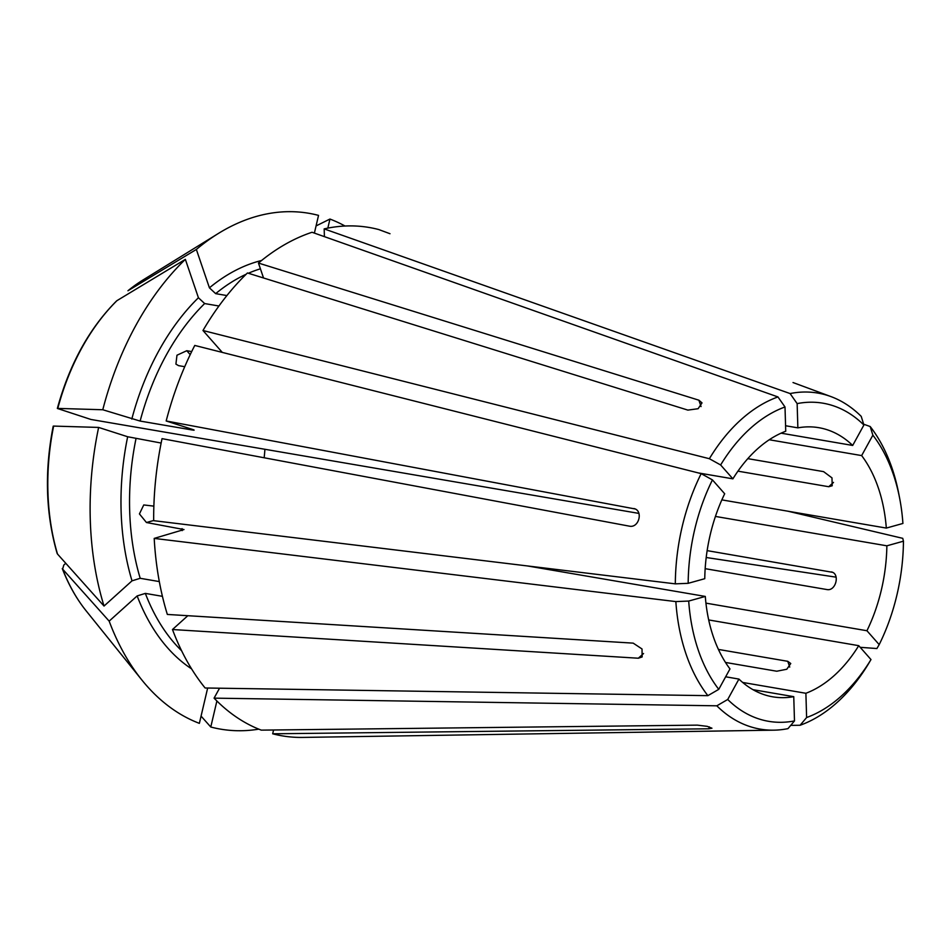 <?xml version="1.0" encoding="UTF-8"?>
<svg xmlns="http://www.w3.org/2000/svg" width="951" height="951" viewBox="0 0 951 951"><rect width="100%" height="100%" fill="white"/><g stroke="black" fill="none" stroke-linecap="round" stroke-linejoin="round"><path stroke-width="1.43" d="M747.807 458.644L823.602 471.637L831.982 477.877L832.208 485.759L828.737 486.722L737.94 471.161M389.993 233.72L378.7 229.536A257.876 168.85 99.7 0 0 324.172 228.894L324.41 236.644M153.86 506.134L143.756 504.945L139.428 513.92L146.454 522.515L183.995 529.552L154.205 538.409A257.876 168.85 99.7 0 0 167.34 614.441L633.2 643.138L642.02 648.974L642.151 656.951L638.335 658.223L172.476 629.526A257.876 168.85 99.7 0 0 205.119 687.989L707.877 695.657L718.766 689.344L729.976 668.922A136.528 89.394 99.7 0 1 705.297 596.432L688.702 601.056A161.373 105.656 99.7 0 0 718.766 689.344M785.574 425.739L797.865 427.855L797.14 403.604L790.091 393.559L324.172 228.894M698.177 472.897L732.888 478.84A136.528 89.394 99.7 0 1 785.74 431.231L785.003 406.98L777.954 396.936L312.035 232.27A257.876 168.85 99.7 0 0 258.458 263.058L263.534 277.977M742.672 682.449L805.889 693.279A136.528 89.394 99.7 0 0 858.741 645.67L870.985 659.554L868.691 663.465A170.467 111.612 99.7 0 1 800.1 725.256L806.614 717.529L805.889 693.279M790.721 725.375L800.1 725.256M327.833 228.121L329.949 219.051A618149.156 465232.635 -72.2 0 0 316.077 225.922M314.389 233.102L318.537 215.39A261.668 171.323 99.7 0 0 218.492 233.387A261.668 171.323 99.7 0 0 196.358 249.447L209.422 287.832L215.663 293.645L226.897 295.571M273.567 729.988L272.675 733.792L708.804 728.799L711.954 728.204L707.199 726.35L697.392 725.137L261.263 730.13A257.876 168.85 99.7 0 1 214.082 698.141L716.828 705.808L727.717 699.484L738.927 679.073A136.528 89.394 99.7 0 0 772.747 696.821A136.528 89.394 99.7 0 0 793.752 696.667L752.99 689.677M201.065 716.115A618149.156 465232.635 -72.2 0 0 210.777 727.016L216.887 700.982M769.264 439.754L861.654 455.588L872.863 435.178L870.189 426.535L863.651 424.205M781.08 433.169L852.69 445.448L863.9 425.026L861.226 416.383A170.467 111.612 99.7 0 0 831.008 396.615A170.467 111.612 99.7 0 0 790.091 393.559M725.649 676.791L738.927 679.073M219.538 688.215L214.082 698.141M161.135 443.047L127.66 436.747L98.631 427.427A618149.144 43158.33 13.2 0 0 53.636 426.084L53.208 426.155C44.388 471.268 45.684 513.647 57.096 553.316L57.5 554.041A628614.649 303504.494 -18.8 0 0 104.028 606.049L132.011 580.835L140.201 578.303L159.316 581.584M715.437 516.429L886.867 545.815L903.45 541.19L902.749 538.337L787.987 511.222M721.845 499.881L886.32 528.078L902.915 523.454A161.373 105.656 99.7 0 0 899.646 498.253A161.373 105.656 99.7 0 0 872.863 435.178M688.167 583.32L704.762 578.695A136.528 89.394 99.7 0 1 724.686 493.771L712.442 479.898A161.373 105.656 99.7 0 0 688.167 583.32L675.317 583.855L153.67 520.673A257.876 168.85 99.7 0 1 162.039 438.649L629.669 526.212C639.227 527.983 643.375 510.295 633.818 508.535L634.602 508.749M705.167 568.674L827.156 589.596C836.06 591.142 840.208 573.465 831.305 571.908L832.018 572.098M836.095 577.162L706.201 557.5M707.14 550.629L832.494 572.3M218.944 306.008L204.655 303.559L198.426 297.746L185.362 259.361A618149.144 359486.69 48 0 0 116.949 300.659L116.462 301.039C89.168 328.523 69.471 364.328 57.345 408.454L90.927 419.462L638.87 513.397M116.949 300.659A193.802 126.887 99.7 0 0 57.785 408.407A618149.144 43158.33 13.2 0 1 102.779 409.75L140.13 421.067L192.114 429.971C194.551 430.351 194.789 430.197 192.827 429.531L166.175 420.972L635.125 508.963M192.28 429.353A209.339 137.063 99.7 0 0 192.114 429.971C194.551 430.351 194.789 430.197 192.827 429.531M191.698 351.561L186.765 350.717L176.969 355.222L175.911 364.102L178.562 365.648L184.732 366.706M166.175 420.972A257.876 168.85 99.7 0 1 194.777 345.439L701.172 473.646L712.442 479.898M222.308 352.417L202.979 330.508L709.375 458.715L720.632 464.968L732.888 478.84M708.697 619.945L858.741 645.67M725.482 662.443L776.765 671.228L786.798 669.242L790.757 663.513L787.773 661.314L718.409 649.426M701.053 406.564L698.878 400.193L702.016 402.879L698.105 408.716L687.87 410.107L247.45 272.973A257.876 168.85 99.7 0 0 202.979 330.508M705.939 603.136L866.943 630.739L879.188 644.623A161.373 105.656 99.7 0 0 903.45 541.19M879.188 644.623L876.893 648.534L860.191 647.322M866.943 630.739A136.528 89.394 99.7 0 0 886.867 545.815M899.646 498.253L898.719 493.474A170.467 111.612 99.7 0 0 870.189 426.535M187.834 615.701L172.476 629.526M863.9 425.026A161.373 105.656 99.7 0 0 797.14 403.604M65.762 563.289L63.788 565.072L62.635 569.138A628614.661 303504.506 -18.8 0 0 109.163 621.134A261.668 171.323 99.7 0 0 141.925 680.072A261.668 171.323 99.7 0 0 199.365 723.354L207.663 688.025M109.163 621.134L137.146 595.932L145.337 593.4L162.419 596.325M852.69 445.448A136.528 89.394 99.7 0 0 818.882 427.7A136.528 89.394 99.7 0 0 797.865 427.855M886.32 528.078A136.528 89.394 99.7 0 0 880.721 495.637A136.528 89.394 99.7 0 0 861.654 455.588M264.164 457.776A136.528 89.394 99.7 0 0 264.901 449.288M527.508 565.952L705.297 596.432M785.003 406.98A161.373 105.656 99.7 0 0 720.632 464.968M777.954 396.936A170.467 111.612 99.7 0 0 709.375 458.715M727.717 699.484A161.373 105.656 99.7 0 0 794.489 720.917L793.752 696.667M272.675 733.792A257.876 168.85 99.7 0 0 302.703 737.417L773.829 730.166A170.467 111.612 99.7 0 0 787.975 728.632L794.489 720.917M345.023 226.029A261.668 171.323 99.7 0 0 329.949 219.051M98.631 427.427A261.668 171.323 99.7 0 0 104.028 606.049M185.362 259.361A261.668 171.323 99.7 0 0 102.779 409.75M210.777 727.016A261.668 171.323 99.7 0 0 258.779 729.155M127.945 290.756A193.802 126.887 99.7 0 1 142.888 280.058L127.945 290.756A618149.156 359486.69 48 0 1 196.358 249.447M86.172 610.875C76.52 598.857 68.555 584.758 62.279 568.567L62.635 569.138A193.802 126.887 99.7 0 0 86.172 610.875L141.925 680.072M806.614 717.529A161.373 105.656 99.7 0 0 870.985 659.554M716.828 705.808A170.467 111.612 99.7 0 0 773.829 730.166M154.205 538.409L675.852 601.591A170.467 111.612 99.7 0 0 707.877 695.657M675.852 601.591L688.702 601.056M701.172 473.646A170.467 111.612 99.7 0 0 675.317 583.855M698.878 400.193L258.458 263.058M833.504 482.419L828.737 486.722M643.554 653.527L638.335 658.223M709.256 726.849L708.804 728.799M186.765 350.717L190.212 354.628M789.734 667.079L787.773 661.314M135.981 438.744A209.339 137.063 99.7 0 0 140.201 578.303M182.057 528.613A209.339 137.063 99.7 0 0 182.188 530.61M137.146 595.932A215.401 141.033 99.7 0 0 191.579 668.862M260.408 268.8A209.339 137.063 99.7 0 0 248.377 273.258M246.131 274.257A209.339 137.063 99.7 0 0 215.663 293.645M145.337 593.4A209.339 137.063 99.7 0 0 181.593 650.734M204.655 303.559A209.339 137.063 99.7 0 0 140.13 421.067M198.426 297.746A215.401 141.033 99.7 0 0 131.809 419.07M53.636 426.084A193.802 126.887 99.7 0 0 57.5 554.041M261.584 260.491A215.401 141.033 99.7 0 0 209.422 287.832M146.454 522.515L153.67 520.506M127.66 436.747A215.401 141.033 99.7 0 0 132.011 580.835M142.888 280.058L218.492 233.387M831.008 396.615L793.027 382.54"/></g></svg>
